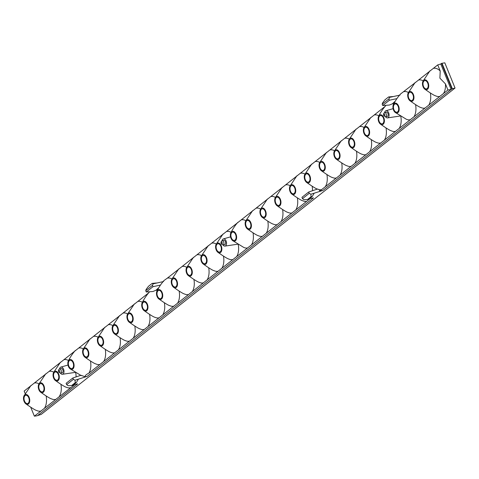 <?xml version="1.0" encoding="UTF-8"?>
<svg xmlns="http://www.w3.org/2000/svg" width="479" height="479" viewBox="0 0 479 479"><rect width="100%" height="100%" fill="white"/><g stroke="black" fill="none" stroke-linecap="round" stroke-linejoin="round"><path stroke-width="0.72" d="M447.931 90.01L443.512 93.501A14.376 8.592 -102.2 0 0 445.452 83.903L447.931 90.01L451.128 89.459L440.782 63.988L437.74 64.904L429.645 71.287M445.452 83.903L439.896 78.149L440.219 71.012L437.74 64.904M400.061 95.064L389.577 97.381L388.906 98.896L382.17 104.206L382.709 105.536L389.445 100.225L388.906 98.896M163.626 281.52L153.142 283.837L152.472 285.346L145.736 290.663L146.275 291.992L153.011 286.682L152.472 285.346M442.015 63.282L444.811 62.833L455.05 88.046L452.35 88.741L442.015 63.282L441.566 63.372L451.913 88.843L452.35 88.741L450.961 89.597L451.913 88.843M440.782 63.988L441.566 63.372M429.932 70.832L422.933 81.31A5.047 3.018 77.8 0 1 428.136 82.765A5.047 3.018 77.8 0 1 428.13 88.507A5.047 3.018 77.8 0 1 424.598 89.01A5.047 3.018 77.8 0 1 423.077 86.759A5.047 3.018 77.8 0 1 422.933 81.31M429.37 71.503L414.868 82.939M415.155 82.484L408.156 92.962A5.047 3.018 77.8 0 1 413.359 94.417A5.047 3.018 77.8 0 1 413.353 100.159A5.047 3.018 77.8 0 1 409.82 100.662A5.047 3.018 77.8 0 1 408.3 98.411A5.047 3.018 77.8 0 1 408.156 92.962M414.592 83.16L400.408 94.1C400.157 94.513 396.786 97.86 393.379 104.62A5.047 3.018 77.8 0 1 398.582 106.075A5.047 3.018 77.8 0 1 398.576 111.817A5.047 3.018 77.8 0 1 395.043 112.314A5.047 3.018 77.8 0 1 393.522 110.062A5.047 3.018 77.8 0 1 393.379 104.62M440.219 71.012A14.376 8.592 -102.2 0 0 433.315 68.395M424.598 89.01C430.807 93.423 434.561 95.728 435.854 95.932A14.376 8.592 -102.2 0 0 439.842 96.393L319.744 191.103L322.93 190.432L450.961 89.597M443.512 93.501L439.842 96.393M30.782 407.366L34.356 416.167L36.871 415.838L41.26 414.365L455.05 88.046M149.664 291.741L149.197 292.208C148.945 292.621 145.574 295.974 142.167 302.728A5.047 3.018 77.8 0 1 147.37 304.183A5.047 3.018 77.8 0 1 147.364 309.925A5.047 3.018 77.8 0 1 143.832 310.422A5.047 3.018 77.8 0 1 142.311 308.171A5.047 3.018 77.8 0 1 142.167 302.728M134.102 304.357L148.604 292.92M134.389 303.902L127.39 314.38A5.047 3.018 77.8 0 1 132.593 315.835A5.047 3.018 77.8 0 1 132.587 321.577A5.047 3.018 77.8 0 1 129.055 322.08A5.047 3.018 77.8 0 1 127.534 319.828A5.047 3.018 77.8 0 1 127.39 314.38M119.325 316.008L133.827 304.572M119.612 315.553L112.613 326.037A5.047 3.018 77.8 0 1 117.816 327.492A5.047 3.018 77.8 0 1 117.81 333.228A5.047 3.018 77.8 0 1 114.277 333.731A5.047 3.018 77.8 0 1 112.757 331.48A5.047 3.018 77.8 0 1 112.613 326.037M104.548 327.666L119.049 316.23M104.835 327.205L97.836 337.689A5.047 3.018 77.8 0 1 103.039 339.144A5.047 3.018 77.8 0 1 103.033 344.886A5.047 3.018 77.8 0 1 99.5 345.383A5.047 3.018 77.8 0 1 97.979 343.132A5.047 3.018 77.8 0 1 97.836 337.689M89.771 339.318L104.272 327.881M90.058 338.863L83.059 349.341A5.047 3.018 77.8 0 1 88.262 350.796A5.047 3.018 77.8 0 1 88.256 356.538A5.047 3.018 77.8 0 1 84.723 357.041A5.047 3.018 77.8 0 1 83.202 354.789A5.047 3.018 77.8 0 1 83.059 349.341M74.993 350.969L89.495 339.533M75.281 350.514L75.311 350.478C75.041 350.903 71.676 354.256 68.281 360.998A5.047 3.018 77.8 0 1 73.485 362.447A5.047 3.018 77.8 0 1 73.479 368.189A5.047 3.018 77.8 0 1 69.946 368.692A5.047 3.018 77.8 0 1 68.425 366.441A5.047 3.018 77.8 0 1 68.281 360.998M60.216 362.621L74.718 351.191M60.504 362.166L53.504 372.65A5.047 3.018 77.8 0 1 58.707 374.105A5.047 3.018 77.8 0 1 58.701 379.847A5.047 3.018 77.8 0 1 55.169 380.344A5.047 3.018 77.8 0 1 53.648 378.093A5.047 3.018 77.8 0 1 53.504 372.65M45.439 374.279L59.941 362.843M45.727 373.824L38.727 384.302A5.047 3.018 77.8 0 1 43.93 385.757A5.047 3.018 77.8 0 1 43.924 391.499A5.047 3.018 77.8 0 1 40.392 392.002A5.047 3.018 77.8 0 1 38.871 389.75A5.047 3.018 77.8 0 1 38.727 384.302M30.662 385.93L45.164 374.494M30.949 385.475L23.95 395.953A5.047 3.018 77.8 0 1 29.153 397.408A5.047 3.018 77.8 0 1 29.147 403.15A5.047 3.018 77.8 0 1 25.615 403.653A5.047 3.018 77.8 0 1 24.094 401.402A5.047 3.018 77.8 0 1 23.95 395.953M30.387 386.152L24.16 391.062L25.171 393.558M157.166 290.597A14.376 8.592 -102.2 0 0 156.256 290.142A14.376 8.592 -102.2 0 0 156.124 290.088L158.375 288.31M146.275 291.992L152.933 291.507L156.256 290.142M145.736 290.663L146.167 289.334L148.502 286.286L152.16 283.406L153.142 283.837M153.011 286.682L160.453 285.077M157.088 296.519A5.047 3.018 77.8 0 1 156.944 291.076A5.047 3.018 77.8 0 1 162.147 292.531A5.047 3.018 77.8 0 1 162.142 298.267A5.047 3.018 77.8 0 1 158.609 298.77A5.047 3.018 77.8 0 1 157.088 296.519M171.943 278.946A14.376 8.592 -102.2 0 0 167.327 278.155L163.974 280.556C163.722 280.969 160.351 284.316 156.944 291.076M386.098 105.29L385.631 105.757C385.379 106.164 382.008 109.517 378.602 116.271A5.047 3.018 77.8 0 1 383.805 117.726A5.047 3.018 77.8 0 1 383.799 123.468A5.047 3.018 77.8 0 1 380.266 123.971A5.047 3.018 77.8 0 1 378.745 121.72A5.047 3.018 77.8 0 1 378.602 116.271M370.536 117.9L385.038 106.464M370.824 117.445L363.824 127.923A5.047 3.018 77.8 0 1 369.028 129.378A5.047 3.018 77.8 0 1 369.022 135.12A5.047 3.018 77.8 0 1 365.489 135.623A5.047 3.018 77.8 0 1 363.968 133.372A5.047 3.018 77.8 0 1 363.824 127.923M355.759 129.552L370.261 118.121M356.047 129.096L349.047 139.581A5.047 3.018 77.8 0 1 354.25 141.036A5.047 3.018 77.8 0 1 354.244 146.772A5.047 3.018 77.8 0 1 350.712 147.275A5.047 3.018 77.8 0 1 349.191 145.023A5.047 3.018 77.8 0 1 349.047 139.581M340.982 141.209L355.484 129.773M341.27 140.754L334.27 151.232A5.047 3.018 77.8 0 1 339.473 152.687A5.047 3.018 77.8 0 1 339.467 158.429A5.047 3.018 77.8 0 1 335.935 158.926A5.047 3.018 77.8 0 1 334.414 156.675A5.047 3.018 77.8 0 1 334.27 151.232M326.205 152.861L340.707 141.425M326.492 152.406L319.493 162.884A5.047 3.018 77.8 0 1 324.696 164.339A5.047 3.018 77.8 0 1 324.69 170.081A5.047 3.018 77.8 0 1 321.158 170.584A5.047 3.018 77.8 0 1 319.637 168.333A5.047 3.018 77.8 0 1 319.493 162.884M311.428 164.513L325.93 153.082M311.715 164.058L304.716 174.542A5.047 3.018 77.8 0 1 309.919 175.997A5.047 3.018 77.8 0 1 309.913 181.733A5.047 3.018 77.8 0 1 306.38 182.236A5.047 3.018 77.8 0 1 304.86 179.984A5.047 3.018 77.8 0 1 304.716 174.542M296.651 176.17L311.152 164.734M296.938 175.715L289.939 186.193A5.047 3.018 77.8 0 1 295.142 187.648A5.047 3.018 77.8 0 1 295.136 193.39A5.047 3.018 77.8 0 1 291.603 193.887A5.047 3.018 77.8 0 1 290.082 191.636A5.047 3.018 77.8 0 1 289.939 186.193M281.874 187.822L296.375 176.386M282.161 187.367L275.162 197.845A5.047 3.018 77.8 0 1 280.365 199.3A5.047 3.018 77.8 0 1 280.359 205.042A5.047 3.018 77.8 0 1 276.826 205.545A5.047 3.018 77.8 0 1 275.305 203.294A5.047 3.018 77.8 0 1 275.162 197.845M267.096 199.474L281.598 188.037M267.384 199.019L260.384 209.503A5.047 3.018 77.8 0 1 265.588 210.952A5.047 3.018 77.8 0 1 265.582 216.694A5.047 3.018 77.8 0 1 262.049 217.197A5.047 3.018 77.8 0 1 260.528 214.945A5.047 3.018 77.8 0 1 260.384 209.503M252.319 211.125L266.821 199.695M252.607 210.67L245.607 221.154A5.047 3.018 77.8 0 1 250.81 222.609A5.047 3.018 77.8 0 1 250.804 228.351A5.047 3.018 77.8 0 1 247.272 228.848A5.047 3.018 77.8 0 1 245.751 226.597A5.047 3.018 77.8 0 1 245.607 221.154M237.542 222.783L252.044 211.347M237.829 222.328L237.859 222.292C237.59 222.717 234.225 226.064 230.83 232.806A5.047 3.018 77.8 0 1 236.033 234.261A5.047 3.018 77.8 0 1 236.027 240.003A5.047 3.018 77.8 0 1 232.495 240.506A5.047 3.018 77.8 0 1 230.974 238.255A5.047 3.018 77.8 0 1 230.83 232.806M222.765 234.435L237.267 222.998M223.052 233.98L216.053 244.458A5.047 3.018 77.8 0 1 221.256 245.913A5.047 3.018 77.8 0 1 221.25 251.655A5.047 3.018 77.8 0 1 217.717 252.158A5.047 3.018 77.8 0 1 216.197 249.906A5.047 3.018 77.8 0 1 216.053 244.458M207.988 246.086L222.49 234.656M208.275 245.631L201.276 256.115A5.047 3.018 77.8 0 1 206.479 257.57A5.047 3.018 77.8 0 1 206.473 263.312A5.047 3.018 77.8 0 1 202.94 263.809A5.047 3.018 77.8 0 1 201.419 261.558A5.047 3.018 77.8 0 1 201.276 256.115M193.211 257.744L207.712 246.308M193.498 257.289L186.499 267.767A5.047 3.018 77.8 0 1 191.702 269.222A5.047 3.018 77.8 0 1 191.696 274.964A5.047 3.018 77.8 0 1 188.163 275.461A5.047 3.018 77.8 0 1 186.642 273.216A5.047 3.018 77.8 0 1 186.499 267.767M178.433 269.396L192.935 257.959M178.721 268.941L171.722 279.419A5.047 3.018 77.8 0 1 176.925 280.874A5.047 3.018 77.8 0 1 176.919 286.616A5.047 3.018 77.8 0 1 173.386 287.119A5.047 3.018 77.8 0 1 171.865 284.867A5.047 3.018 77.8 0 1 171.722 279.419M167.327 278.155L178.158 269.617M393.6 104.147A14.376 8.592 -102.2 0 0 392.69 103.692A14.376 8.592 -102.2 0 0 392.558 103.632L394.81 101.853M382.709 105.536L389.367 105.051L392.69 103.692M382.17 104.206L382.601 102.877L384.936 99.83L388.595 96.95L389.577 97.381M389.445 100.225L396.887 98.62M408.377 92.489A14.376 8.592 -102.2 0 0 403.761 91.699M409.82 100.662C416.029 105.075 419.784 107.38 421.077 107.583A14.376 8.592 -102.2 0 0 425.065 108.044M413.958 116.804A14.376 8.592 -102.2 0 0 415.592 104.733M428.735 105.152A14.376 8.592 -102.2 0 0 430.37 93.082M423.155 80.837A14.376 8.592 -102.2 0 0 418.538 80.047M408.719 98.081A4.215 2.521 -102.2 0 0 411.856 100.5A4.215 2.521 -102.2 0 0 412.946 94.746A4.215 2.521 -102.2 0 0 410.084 92.273A4.215 2.521 -102.2 0 0 408.719 98.081M395.043 112.314L406.3 119.235A14.376 8.592 -102.2 0 0 410.287 119.696M384.607 112.631A3.682 2.203 77.8 0 1 385.469 110.966A3.682 2.203 77.8 0 1 385.96 110.715A3.682 2.203 77.8 0 1 388.816 113.254A3.682 2.203 77.8 0 1 388.17 117.618A3.682 2.203 77.8 0 1 387.511 117.906A3.682 2.203 77.8 0 1 385.493 116.72M399.181 128.456A14.376 8.592 -102.2 0 0 400.815 116.385M400.199 116.02L387.511 117.906M395.133 101.314L392.558 103.632M392.84 96.542L388.595 96.95M387.236 116.463A2.209 1.323 -102.2 0 0 387.631 116.289A2.209 1.323 -102.2 0 0 388.02 113.667A2.209 1.323 -102.2 0 0 386.302 112.146L384.134 112.882C382.978 114.673 383.445 115.948 385.553 116.714L387.236 116.463M380.266 123.971C386.475 128.384 390.229 130.689 391.523 130.893A14.376 8.592 -102.2 0 0 395.51 131.354M384.403 140.113A14.376 8.592 -102.2 0 0 386.038 128.043M378.823 115.798A14.376 8.592 -102.2 0 0 374.207 115.008M365.489 135.623C371.698 140.036 375.452 142.341 376.745 142.544A14.376 8.592 -102.2 0 0 380.733 143.005M369.626 151.765A14.376 8.592 -102.2 0 0 371.261 139.694M364.046 127.45A14.376 8.592 -102.2 0 0 359.43 126.66M350.712 147.275C356.921 151.687 360.675 153.999 361.968 154.196A14.376 8.592 -102.2 0 0 365.956 154.657M354.849 163.417A14.376 8.592 -102.2 0 0 356.484 151.346M349.269 139.102A14.376 8.592 -102.2 0 0 344.652 138.311M335.935 158.926C342.144 163.345 345.898 165.65 347.191 165.854A14.376 8.592 -102.2 0 0 351.179 166.309M340.072 175.075A14.376 8.592 -102.2 0 0 341.707 163.004M334.492 150.759A14.376 8.592 -102.2 0 0 329.875 149.969M321.158 170.584C327.367 174.997 331.121 177.302 332.414 177.505A14.376 8.592 -102.2 0 0 336.402 177.966M325.295 186.726A14.376 8.592 -102.2 0 0 326.929 174.655M319.715 162.411A14.376 8.592 -102.2 0 0 315.098 161.621M307.416 199.599L311.075 196.719L312.332 196.372L308.422 199.456L303.896 199.719L302.488 198.653L309.224 193.342L308.686 192.013L317.565 189.031L319.158 189.672A14.376 8.592 -102.2 0 0 321.625 189.618M312.512 190.726A14.376 8.592 -102.2 0 0 312.152 186.307M304.937 174.063A14.376 8.592 -102.2 0 0 300.321 173.272M308.686 192.013L301.95 197.324L302.488 198.653M319.158 189.672L319.744 191.103M309.224 193.342L310.865 194.223L322.93 190.432M309.416 198.671L313.482 197.887L87.094 376.41L75.035 380.206L73.389 379.326L72.85 377.991L66.114 383.308L66.653 384.637L73.389 379.326M312.332 196.372L314.092 193.336M311.075 196.719L310.865 194.223M72.85 377.991L80.963 375.273L85.232 376.799L87.094 376.41M85.232 376.799C84.801 375.787 86.01 374.578 88.86 373.183A14.376 8.592 -102.2 0 0 90.495 361.112M310.266 198.51L88.86 373.183M73.58 384.655L77.64 383.865L38.057 415.221M34.356 416.167L75.041 384.368M25.615 403.653C31.824 408.066 35.578 410.371 36.871 410.575A14.376 8.592 -102.2 0 0 40.859 411.036M38.949 383.829A14.376 8.592 -102.2 0 0 34.332 383.038M40.392 392.002C46.601 396.414 50.355 398.72 51.648 398.923A14.376 8.592 -102.2 0 0 55.636 399.384M44.529 408.144A14.376 8.592 -102.2 0 0 46.164 396.073M59.306 396.486A14.376 8.592 -102.2 0 0 60.941 384.415M53.726 372.177A14.376 8.592 -102.2 0 0 49.109 371.387M55.169 380.344C61.402 384.769 65.156 387.08 66.425 387.266A14.376 8.592 -102.2 0 0 70.413 387.727M76.077 376.907A14.376 8.592 -102.2 0 0 75.718 372.764M75.107 372.405L62.408 374.291A3.682 2.203 77.8 0 1 60.39 373.099M59.504 369.01A3.682 2.203 77.8 0 1 60.366 367.345A3.682 2.203 77.8 0 1 60.857 367.094A3.682 2.203 77.8 0 1 63.719 369.632A3.682 2.203 77.8 0 1 63.066 373.997A3.682 2.203 77.8 0 1 62.408 374.291M68.503 360.519A14.376 8.592 -102.2 0 0 63.887 359.729M54.067 377.763A4.215 2.521 -102.2 0 0 57.211 380.182A4.215 2.521 -102.2 0 0 58.294 374.434A4.215 2.521 -102.2 0 0 55.432 371.955A4.215 2.521 -102.2 0 0 54.067 377.763M83.28 348.868A14.376 8.592 -102.2 0 0 78.664 348.077M68.844 366.112A4.215 2.521 -102.2 0 0 71.988 368.531A4.215 2.521 -102.2 0 0 73.071 362.777A4.215 2.521 -102.2 0 0 70.209 360.304A4.215 2.521 -102.2 0 0 68.844 366.112M84.723 357.041C90.932 361.453 94.686 363.759 95.98 363.962A14.376 8.592 -102.2 0 0 99.967 364.423M103.638 361.531A14.376 8.592 -102.2 0 0 105.272 349.454M98.057 337.216A14.376 8.592 -102.2 0 0 93.441 336.426M99.5 345.383C105.709 349.796 109.463 352.107 110.757 352.31A14.376 8.592 -102.2 0 0 114.744 352.766M118.415 349.874A14.376 8.592 -102.2 0 0 120.049 337.803M112.834 325.558A14.376 8.592 -102.2 0 0 108.218 324.768M114.277 333.731C120.486 338.144 124.241 340.455 125.534 340.653A14.376 8.592 -102.2 0 0 129.522 341.114M133.192 338.222A14.376 8.592 -102.2 0 0 134.827 326.151M127.612 313.907A14.376 8.592 -102.2 0 0 122.995 313.116M129.055 322.08C135.264 326.492 139.018 328.798 140.311 329.001A14.376 8.592 -102.2 0 0 144.299 329.462M147.969 326.57A14.376 8.592 -102.2 0 0 149.604 314.499M142.389 302.255A14.376 8.592 -102.2 0 0 137.772 301.465M143.832 310.422C150.041 314.841 153.795 317.146 155.088 317.349A14.376 8.592 -102.2 0 0 159.076 317.805M162.746 314.913A14.376 8.592 -102.2 0 0 164.381 302.842M142.73 307.847A4.215 2.521 -102.2 0 0 145.873 310.26A4.215 2.521 -102.2 0 0 146.957 304.512A4.215 2.521 -102.2 0 0 144.095 302.033A4.215 2.521 -102.2 0 0 142.73 307.847M158.609 298.77C164.818 303.183 168.572 305.494 169.865 305.692A14.376 8.592 -102.2 0 0 173.853 306.153M177.523 303.261A14.376 8.592 -102.2 0 0 179.158 291.19M157.507 296.19A4.215 2.521 -102.2 0 0 160.651 298.609A4.215 2.521 -102.2 0 0 161.734 292.861A4.215 2.521 -102.2 0 0 158.872 290.382A4.215 2.521 -102.2 0 0 157.507 296.19M173.386 287.119C179.595 291.531 183.349 293.837 184.643 294.04A14.376 8.592 -102.2 0 0 188.63 294.501M192.301 291.609A14.376 8.592 -102.2 0 0 193.935 279.538M186.72 267.294A14.376 8.592 -102.2 0 0 182.104 266.504M188.163 275.461C194.372 279.88 198.126 282.185 199.42 282.388A14.376 8.592 -102.2 0 0 203.407 282.849M207.078 279.952A14.376 8.592 -102.2 0 0 208.712 267.881M201.497 255.642A14.376 8.592 -102.2 0 0 196.881 254.852M202.94 263.809C209.149 268.222 212.904 270.533 214.197 270.731A14.376 8.592 -102.2 0 0 218.184 271.192M221.855 268.3A14.376 8.592 -102.2 0 0 223.489 256.229M216.274 243.985A14.376 8.592 -102.2 0 0 211.658 243.194M217.717 252.158C223.927 256.57 227.681 258.876 228.974 259.079A14.376 8.592 -102.2 0 0 232.962 259.54M236.632 256.648A14.376 8.592 -102.2 0 0 238.267 244.577M237.656 244.212L224.962 246.098A3.682 2.203 77.8 0 1 222.939 244.913M222.058 240.817A3.682 2.203 77.8 0 1 222.921 239.159A3.682 2.203 77.8 0 1 223.406 238.901A3.682 2.203 77.8 0 1 226.268 241.446A3.682 2.203 77.8 0 1 225.621 245.811A3.682 2.203 77.8 0 1 224.962 246.098M231.052 232.333A14.376 8.592 -102.2 0 0 226.435 231.543M216.616 249.577A4.215 2.521 -102.2 0 0 219.753 251.996A4.215 2.521 -102.2 0 0 220.843 246.242A4.215 2.521 -102.2 0 0 217.981 243.769A4.215 2.521 -102.2 0 0 216.616 249.577M245.829 220.681A14.376 8.592 -102.2 0 0 241.212 219.891M232.495 240.506L243.751 247.427A14.376 8.592 -102.2 0 0 247.739 247.888M251.409 244.991A14.376 8.592 -102.2 0 0 253.044 232.92M231.393 237.925A4.215 2.521 -102.2 0 0 234.53 240.338A4.215 2.521 -102.2 0 0 235.62 234.59A4.215 2.521 -102.2 0 0 232.758 232.111A4.215 2.521 -102.2 0 0 231.393 237.925M247.272 228.848C253.481 233.261 257.235 235.572 258.528 235.77A14.376 8.592 -102.2 0 0 262.516 236.231M266.186 233.339A14.376 8.592 -102.2 0 0 267.821 221.268M260.606 209.024A14.376 8.592 -102.2 0 0 255.99 208.233M262.049 217.197C268.258 221.609 272.012 223.915 273.305 224.118A14.376 8.592 -102.2 0 0 277.293 224.579M280.963 221.687A14.376 8.592 -102.2 0 0 282.598 209.616M275.383 197.372A14.376 8.592 -102.2 0 0 270.767 196.582M276.826 205.545C283.035 209.958 286.789 212.263 288.083 212.466A14.376 8.592 -102.2 0 0 292.07 212.927M295.741 210.036A14.376 8.592 -102.2 0 0 297.375 197.959M290.16 185.72A14.376 8.592 -102.2 0 0 285.544 184.93M291.603 193.887C297.806 198.3 301.56 200.605 302.86 200.815A14.376 8.592 -102.2 0 0 306.847 201.27M290.502 191.307A4.215 2.521 -102.2 0 0 293.639 193.726A4.215 2.521 -102.2 0 0 294.729 187.978A4.215 2.521 -102.2 0 0 291.867 185.499A4.215 2.521 -102.2 0 0 290.502 191.307M275.724 202.964A4.215 2.521 -102.2 0 0 278.862 205.377A4.215 2.521 -102.2 0 0 279.952 199.629A4.215 2.521 -102.2 0 0 277.09 197.15A4.215 2.521 -102.2 0 0 275.724 202.964M260.947 214.616A4.215 2.521 -102.2 0 0 264.085 217.035A4.215 2.521 -102.2 0 0 265.174 211.281A4.215 2.521 -102.2 0 0 262.312 208.808A4.215 2.521 -102.2 0 0 260.947 214.616M246.17 226.268A4.215 2.521 -102.2 0 0 249.308 228.687A4.215 2.521 -102.2 0 0 250.397 222.939A4.215 2.521 -102.2 0 0 247.535 220.46A4.215 2.521 -102.2 0 0 246.17 226.268M224.687 244.655A2.209 1.323 -102.2 0 0 225.082 244.476A2.209 1.323 -102.2 0 0 225.465 241.859A2.209 1.323 -102.2 0 0 223.753 240.332L221.585 241.075C220.424 242.865 220.897 244.14 222.998 244.901L224.687 244.655M201.839 261.229A4.215 2.521 -102.2 0 0 204.976 263.648A4.215 2.521 -102.2 0 0 206.066 257.9A4.215 2.521 -102.2 0 0 203.204 255.421A4.215 2.521 -102.2 0 0 201.839 261.229M187.061 272.886A4.215 2.521 -102.2 0 0 190.205 275.299A4.215 2.521 -102.2 0 0 191.289 269.551A4.215 2.521 -102.2 0 0 188.427 267.072A4.215 2.521 -102.2 0 0 187.061 272.886M172.284 284.538A4.215 2.521 -102.2 0 0 175.428 286.951A4.215 2.521 -102.2 0 0 176.512 281.203A4.215 2.521 -102.2 0 0 173.649 278.73A4.215 2.521 -102.2 0 0 172.284 284.538M158.693 287.771L156.124 290.088M156.405 282.993L152.16 283.406M127.953 319.499A4.215 2.521 -102.2 0 0 131.096 321.912A4.215 2.521 -102.2 0 0 132.18 316.164A4.215 2.521 -102.2 0 0 129.318 313.691A4.215 2.521 -102.2 0 0 127.953 319.499M113.176 331.151A4.215 2.521 -102.2 0 0 116.319 333.57A4.215 2.521 -102.2 0 0 117.403 327.816A4.215 2.521 -102.2 0 0 114.541 325.343A4.215 2.521 -102.2 0 0 113.176 331.151M98.399 342.802A4.215 2.521 -102.2 0 0 101.542 345.221A4.215 2.521 -102.2 0 0 102.626 339.473A4.215 2.521 -102.2 0 0 99.764 336.994A4.215 2.521 -102.2 0 0 98.399 342.802M83.621 354.46A4.215 2.521 -102.2 0 0 86.765 356.873A4.215 2.521 -102.2 0 0 87.849 351.125A4.215 2.521 -102.2 0 0 84.987 348.646A4.215 2.521 -102.2 0 0 83.621 354.46M78.257 379.32L76.496 382.356L72.586 385.439L71.587 385.583L75.239 382.697L75.035 380.206M75.239 382.697L76.496 382.356M66.653 384.637L68.066 385.703L71.587 385.583M62.132 372.842A2.209 1.323 -102.2 0 0 62.527 372.668A2.209 1.323 -102.2 0 0 62.917 370.051A2.209 1.323 -102.2 0 0 61.198 368.525L59.564 368.992A2.102 1.251 77.8 0 1 61.192 370.453A2.102 1.251 77.8 0 1 60.821 372.925A2.102 1.251 77.8 0 1 60.45 373.093L62.132 372.842M39.29 389.421A4.215 2.521 -102.2 0 0 42.433 391.834A4.215 2.521 -102.2 0 0 43.517 386.086A4.215 2.521 -102.2 0 0 40.655 383.607A4.215 2.521 -102.2 0 0 39.29 389.421M24.513 401.073A4.215 2.521 -102.2 0 0 27.656 403.492A4.215 2.521 -102.2 0 0 28.74 397.738A4.215 2.521 -102.2 0 0 25.878 395.265A4.215 2.521 -102.2 0 0 24.513 401.073M305.279 179.655A4.215 2.521 -102.2 0 0 308.416 182.074A4.215 2.521 -102.2 0 0 309.506 176.32A4.215 2.521 -102.2 0 0 306.644 173.847A4.215 2.521 -102.2 0 0 305.279 179.655M320.056 168.003A4.215 2.521 -102.2 0 0 323.193 170.416A4.215 2.521 -102.2 0 0 324.283 164.668A4.215 2.521 -102.2 0 0 321.421 162.195A4.215 2.521 -102.2 0 0 320.056 168.003M334.833 156.352A4.215 2.521 -102.2 0 0 337.97 158.765A4.215 2.521 -102.2 0 0 339.06 153.017A4.215 2.521 -102.2 0 0 336.198 150.538A4.215 2.521 -102.2 0 0 334.833 156.352M349.61 144.694A4.215 2.521 -102.2 0 0 352.748 147.113A4.215 2.521 -102.2 0 0 353.837 141.365A4.215 2.521 -102.2 0 0 350.975 138.886A4.215 2.521 -102.2 0 0 349.61 144.694M364.387 133.042A4.215 2.521 -102.2 0 0 367.525 135.455A4.215 2.521 -102.2 0 0 368.614 129.707A4.215 2.521 -102.2 0 0 365.752 127.234A4.215 2.521 -102.2 0 0 364.387 133.042M379.164 121.391A4.215 2.521 -102.2 0 0 382.302 123.804A4.215 2.521 -102.2 0 0 383.392 118.056A4.215 2.521 -102.2 0 0 380.53 115.577A4.215 2.521 -102.2 0 0 379.164 121.391M393.942 109.733A4.215 2.521 -102.2 0 0 397.079 112.152A4.215 2.521 -102.2 0 0 398.169 106.404A4.215 2.521 -102.2 0 0 395.307 103.925A4.215 2.521 -102.2 0 0 393.942 109.733M423.496 86.43A4.215 2.521 -102.2 0 0 426.633 88.843A4.215 2.521 -102.2 0 0 427.723 83.095A4.215 2.521 -102.2 0 0 424.861 80.616A4.215 2.521 -102.2 0 0 423.496 86.43M384.679 112.607A2.102 1.251 77.8 0 1 386.296 114.074A2.102 1.251 77.8 0 1 385.924 116.547A2.102 1.251 77.8 0 1 385.553 116.714M384.619 115.673A0.922 0.551 77.8 0 1 383.817 115.205A0.922 0.551 77.8 0 1 383.942 114.008A0.922 0.551 77.8 0 1 384.745 114.475A0.922 0.551 77.8 0 1 384.619 115.673M222.13 240.799A2.102 1.251 77.8 0 1 223.747 242.26A2.102 1.251 77.8 0 1 223.376 244.739A2.102 1.251 77.8 0 1 222.998 244.901M222.064 243.865A0.922 0.551 77.8 0 1 221.268 243.398A0.922 0.551 77.8 0 1 221.388 242.2A0.922 0.551 77.8 0 1 222.19 242.667A0.922 0.551 77.8 0 1 222.064 243.865M59.516 372.057A0.922 0.551 77.8 0 1 58.713 371.584A0.922 0.551 77.8 0 1 58.839 370.393A0.922 0.551 77.8 0 1 59.641 370.86A0.922 0.551 77.8 0 1 59.516 372.057M59.282 369.135A2.102 1.251 77.8 0 1 59.564 368.992L59.031 369.267C57.875 371.057 58.348 372.333 60.45 373.093M385.96 110.715L393.097 108.673M306.38 182.236C312.589 186.648 316.344 188.96 317.637 189.157M60.857 367.094L68 365.052M81.202 375.614L69.946 368.692M223.406 238.901L230.549 236.866"/></g></svg>
